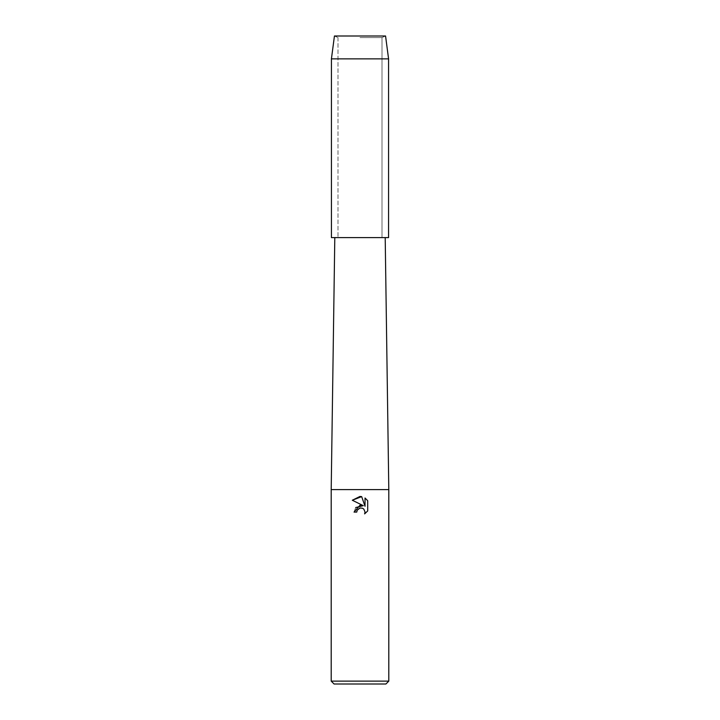 <?xml version="1.0" encoding="UTF-8"?>
<svg xmlns="http://www.w3.org/2000/svg" width="720" height="720" viewBox="0 0 720 720"><rect width="100%" height="100%" fill="white"/><g stroke="black" fill="none" stroke-linecap="round" stroke-linejoin="round"><path stroke-width="0.54" stroke-dasharray="3.6 2.7" d="M360 37.584L382.005 37.584L360 37.584M388.575 237.6L360 237.6L382.005 237.6L382.005 37.584L385.56 36L334.44 36L385.56 36L382.005 37.584L382.005 237.6L360 237.6L385.2 237.6L331.425 237.6M388.8 489.6L331.2 489.6M388.8 681.12L331.2 681.12M385.92 684L334.08 684M367.704 510.93L367.704 500.706M355.707 507.555L354.042 512.073L356.76 512.073M352.296 500.238L363.303 505.665M365.031 498.006L365.031 506.295L361.674 496.62M388.575 58.86L331.425 58.86M337.995 37.584L337.995 237.6L337.995 37.584L334.44 36L337.995 37.584"/><path stroke-width="1.08" d="M385.56 36L334.44 36L385.56 36L388.575 58.86L388.575 237.6L331.425 237.6L331.425 58.86L388.575 58.86M334.8 237.6L331.2 489.6L388.8 489.6L388.8 681.12L331.2 681.12L334.08 684L385.92 684L388.8 681.12M360 508.005L357.201 510.192L356.76 512.073L354.042 512.073L360 505.26L363.303 505.665L352.296 500.238L360 496.44L361.674 496.62L365.031 506.295L365.031 498.006L367.704 500.706L367.704 510.93L364.608 513.9L365.04 512.046L363.834 509.121L362.493 508.221L360 508.005L362.493 508.221L363.834 509.121L365.04 512.046L364.608 513.9L367.704 510.93M356.76 512.073L357.039 510.552M363.303 505.665L355.707 507.555M357.201 510.192L359.739 508.077M367.704 500.706L365.031 498.015M361.674 496.62L352.305 500.238M385.2 237.6L388.8 489.6M331.2 489.6L331.2 681.12M334.44 36L331.425 58.86"/></g></svg>
